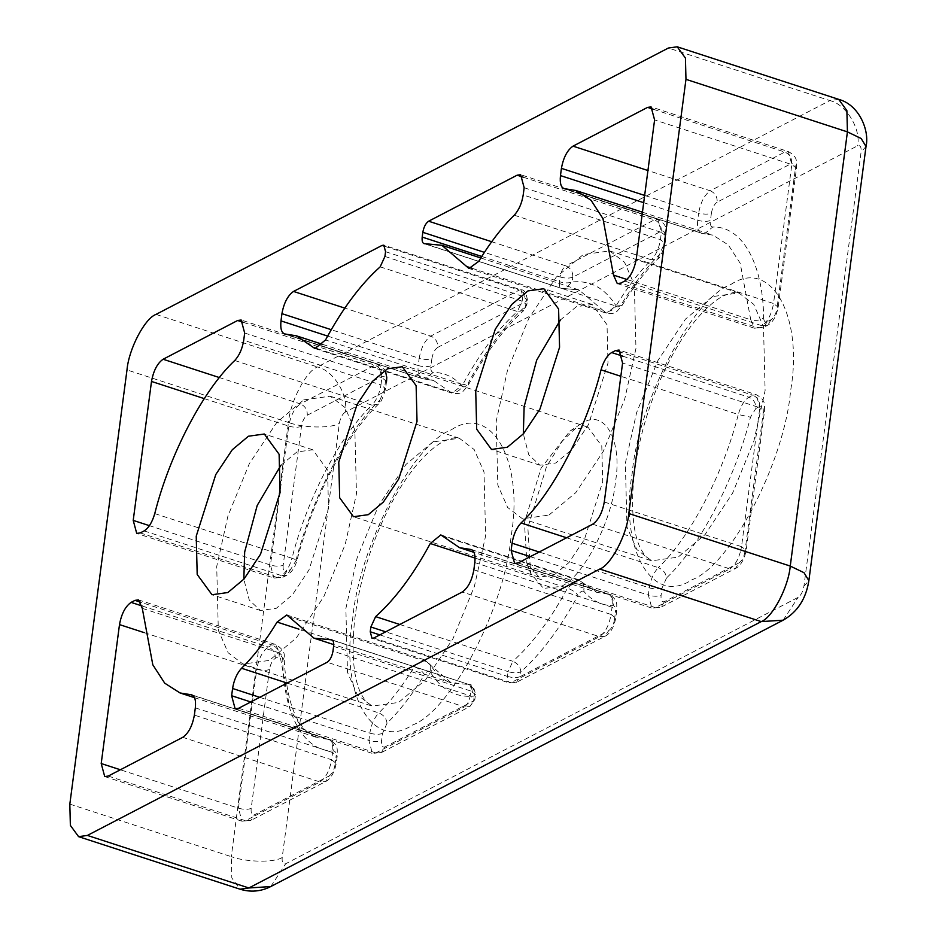 <?xml version="1.0" encoding="UTF-8"?>
<svg xmlns="http://www.w3.org/2000/svg" width="936" height="936" viewBox="0 0 936 936"><rect width="100%" height="100%" fill="white"/><g stroke="black" fill="none" stroke-linecap="round" stroke-linejoin="round"><path stroke-width="0.7" stroke-dasharray="4.68 3.51" d="M548.929 515.092L575.851 492.582L603.357 451.257L624.733 399.017L635.953 348.52L634.339 284.696L624.534 262.255L609.664 250.906L583.222 254.592L556.3 277.103L528.793 318.427L507.417 370.668L496.209 421.165L497.812 484.988L507.616 507.429L522.487 518.778L548.929 515.092M582.391 423.154L578.752 425.295L562.466 440.926L546.484 466.701L527.857 527.541L530.618 573.23L543.5 588.416L560.898 586.404C582.075 578.799 612.062 521.387 615.432 482.017C622.697 440.61 604.527 408.236 582.391 423.154M560.407 319.983L576.365 306.692L592.231 304.481L607.031 324.757L608.002 363.051L588.44 424.698L571.943 449.491L555.785 462.992L539.92 465.204L528.793 454.837L523.318 433.941M303.732 399.883L330.174 396.209L345.045 407.558L354.849 429.998L356.464 493.822L345.244 544.307L323.868 596.56L296.361 637.884L269.439 660.395L242.997 664.08L228.127 652.731L218.322 630.291L216.719 566.467L227.939 515.97L249.304 463.718L276.81 422.405L303.732 399.883M280.917 465.286L296.876 451.983L312.741 449.783L327.541 470.047L328.513 508.342L308.962 569.989L292.453 594.781L276.296 608.295L260.43 610.506L249.304 600.14L243.828 579.244M333.602 646.366L470.831 691.025C471.241 686.72 470.399 684.532 468.304 684.45C473.031 686.603 475.02 690.475 474.248 696.08C456.054 697.905 441.418 689.937 430.338 672.165L430.232 664.56L424.043 659.634L414.332 666.725L298.935 629.168M238.668 708.26L375.898 752.918L381.373 752.567L385.117 746.858L473.616 700.853L474.856 699.449L470.2 695.799L470.831 691.025L475.488 694.676L474.248 696.08L473.616 700.853L469.872 706.551L464.408 706.902C467.286 704.89 469.217 701.193 470.2 695.799L332.97 651.14M250.778 701.965L368.866 740.399L372.376 753.41L381.373 752.567L469.872 706.551L474.856 699.449L475.488 694.676C474.236 687.433 472.107 684.052 469.076 684.52L332.514 640.259M385.562 251.69L522.791 296.349L521.036 289.844L519.281 290.09C524.078 292.231 526.383 295.998 526.207 301.404L437.709 347.408C437.884 342.003 435.568 338.235 430.771 336.094L344.799 308.12M317.011 348.613L450.497 392.055L433.508 380.461L422.791 378.741L425.073 379.115L433.239 372.352C444.518 372.505 454.217 377.161 462.325 386.334C459.541 391.201 455.598 393.108 450.497 392.055L452.193 393.214L462.77 384.614L468.655 384.439L468.456 382.613C486.182 349.865 505.218 324.394 525.576 306.177L526.816 304.773L523.739 310.576L517.397 311.501L522.159 301.123L522.791 296.349L527.448 300L526.207 301.404L525.576 306.177L523.774 310.541M384.93 256.464L522.159 301.123L526.816 304.773L527.448 300C526.196 292.769 524.066 289.376 521.036 289.844L383.807 245.185M553.96 575.09L569.041 562.489L584.45 539.347L602.69 481.806L601.789 446.074L587.972 427.144L573.171 429.214L569.93 431.122L541.078 468.117L524.441 522.499L526.909 563.32L539.159 577.161L553.96 575.09M144.132 530.899L281.362 575.558C285.913 572.703 289.458 566.935 291.997 558.265C296.595 559.857 297.894 560.711 295.893 560.863C311.711 498.221 346.542 431.531 379.876 400.093L378.425 404.13L371.978 405.159C340.517 434.596 306.797 499.157 291.997 558.265L154.756 513.607M622.662 356.136L748.894 397.215C744.342 400.081 740.809 405.838 738.27 414.508L750.508 417.175C734.702 479.817 699.859 546.507 666.526 577.945C665.917 573.136 663.168 569.696 658.289 567.625C689.738 538.188 723.47 473.628 738.27 414.508L620.837 376.295M643.687 202.679L697.706 220.252C696.887 228.454 698.42 232.853 702.281 233.438L704.445 233.813L712.729 227.05C742.061 225.904 763.179 263.507 763.612 317.702C760.207 320.369 755.914 321.06 750.742 319.773L740.212 263.297L728.302 244.939L712.998 235.158L702.281 233.438L565.051 188.779M195.32 707.862L332.561 752.521C333.368 744.319 331.847 739.931 327.986 739.335C332.701 741.499 334.597 745.372 333.684 750.976C304.34 752.123 283.234 714.519 282.801 660.325L284.111 657.563L279.525 653L290.055 709.476L301.965 727.845L317.269 737.626L327.986 739.335L192.781 695.343M471.955 268.246L603.954 311.208L579.056 289.949L565.122 288.662L572.165 281.958C590.359 280.133 604.995 288.101 616.075 305.873C613.127 310.506 609.09 312.285 603.954 311.208L606.224 313.139L615.935 306.049L622.007 305.534L622.054 303.299C633.941 283.725 646.378 267.567 659.365 254.791L663.858 244.682L664.806 237.44C665.203 232.339 664.033 230.256 661.296 231.169L572.785 277.185C572.961 271.779 570.656 268.012 565.859 265.871C562.981 267.883 561.038 271.592 560.056 276.974L484.392 252.357M481.736 256.476L559.424 281.759C559.014 286.053 559.868 288.253 561.963 288.335L564.993 288.674M565.122 288.662L561.179 288.265L424.722 243.676M379.805 634.877L507.464 676.424L509.219 682.941L516.461 682.344L520.205 676.634L608.704 630.618L604.96 636.328L599.485 636.679L462.255 592.02M442.529 536.059L579.77 580.718L596.759 592.324L608.54 594.208C619.269 600.14 616.274 605.393 616.695 610.869L615.748 618.111C613.876 627.494 610.284 633.567 604.96 636.328L516.461 682.344L509.219 682.941L371.99 638.27M474.809 562.571L612.05 607.23C612.858 599.028 611.337 594.629 607.464 594.044C612.191 596.197 614.086 600.081 613.174 605.686C601.883 605.533 592.184 600.865 584.087 591.704L583.069 582.882L578.074 579.559L567.497 588.171C572.516 590.043 576.003 592.465 577.945 595.425C560.231 628.161 541.183 653.644 520.825 671.861C520.381 666.9 517.725 663.367 512.858 661.284L508.096 671.65L385.702 631.823M572.785 277.185C569.462 278.472 565.227 278.413 560.056 276.974L559.424 281.759C564.595 283.187 568.842 283.257 572.165 281.958L572.785 277.185M507.464 676.424C512.635 677.863 516.883 677.933 520.205 676.634L520.825 671.861C517.503 673.148 513.267 673.078 508.096 671.65L507.464 676.424M730.817 284.509C770.866 257.54 803.731 316.087 790.569 390.967C784.497 462.162 730.255 565.987 691.95 579.758C651.901 606.727 619.035 548.18 632.198 473.3C638.27 402.106 692.511 298.28 730.817 284.509M712.39 296.618L685.468 319.141L657.961 360.454L636.585 412.706L625.365 463.203L626.98 527.026L636.784 549.467L651.655 560.816L678.085 557.131L705.019 534.62L732.525 493.295L753.889 441.043L765.11 390.546L763.507 326.734L753.691 304.294L738.832 292.945L712.39 296.618M345.162 412.191C342.284 414.203 340.353 417.912 339.37 423.294L282.204 857.481C281.806 862.571 282.988 864.653 285.714 863.741L798.115 597.367C800.994 595.355 802.924 591.657 803.919 586.264L861.073 152.077C861.471 146.987 860.301 144.904 857.563 145.817L345.162 412.191C348.871 395.483 333.625 370.597 317.444 366.947C306.177 370.995 290.23 401.532 288.44 422.475L126.992 369.931M451.327 429.811C491.377 402.843 524.242 461.378 511.079 536.258C505.007 607.464 450.766 711.278 412.46 725.049C372.411 752.017 339.557 693.471 352.708 618.602C358.78 547.396 413.022 443.57 451.327 429.811M432.9 441.921L405.978 464.431L378.472 505.756L357.096 558.008L345.875 608.494L347.49 672.317L357.295 694.758L372.165 706.107L398.607 702.433L425.529 679.91L453.036 638.598L474.4 586.345L485.62 535.848L484.017 472.025L474.201 449.584L459.342 438.235L432.9 441.921M472.376 691.61L471.112 685.702M524.335 296.934L523.072 291.026M462.325 386.334C464.08 387.796 466.128 386.556 468.456 382.613M616.075 305.873C617.631 307.792 619.62 306.926 622.054 303.299M289.072 616.906L426.301 661.577L451.199 682.835L468.304 684.45M399.801 624.487L512.858 661.284C532.327 643.851 550.543 619.48 567.497 588.171L475.078 558.09M69.826 804.118L231.286 856.662L231.812 877.933L240.037 889.2M282.204 857.481C274.423 862.746 246.425 862.29 231.286 856.662L288.44 422.475C303.58 428.115 331.59 428.559 339.37 423.294M155.996 314.402L317.444 366.947L829.846 100.573L668.386 48.028M838.656 99.345L829.846 100.573C846.027 104.212 861.272 129.098 857.563 145.817M204.259 398.619L288.744 426.114L270.457 565.051L149.432 525.669M234.737 360.5L371.978 405.159C376.576 400.163 379.571 393.424 380.952 384.93L243.723 340.259M243.723 322.475L374.88 365.157L300.351 403.907L219.41 377.571M566.584 537.779L658.289 567.625C653.691 572.61 650.695 579.361 649.315 587.855L539.194 552.018M518.146 562.957L655.387 607.616L729.916 568.877L592.687 524.218M604.282 502L741.523 546.659L759.81 407.722L622.58 363.063M653.644 109.372L784.789 152.053L710.26 190.804L647.923 170.516M626.909 279.478L750.742 319.773L754.521 328.243L758.043 327.752L620.802 283.093M636.293 258.863L773.534 303.521L791.821 164.584L654.592 119.913M108.237 776.061L245.466 820.72L320.007 781.981L182.766 737.322M142.284 608.341L279.525 653L275.746 644.541L272.224 645.033L141.067 602.351M144.191 632.631L256.733 669.263L238.446 808.201L120.346 769.766M235.135 708.751L372.376 753.41L375.898 752.918L464.408 706.902L327.167 662.243M287.095 683.081L378.799 712.916C391.166 700.76 403.006 685.363 414.332 666.725C419.328 668.655 422.662 671.323 424.359 674.739C412.46 694.301 400.023 710.471 387.036 723.247C386.428 718.438 383.678 714.999 378.799 712.916C374.201 717.912 371.206 724.651 369.825 733.157L259.705 697.32M385.082 246.414L519.281 290.09L430.771 336.094C425.014 340.131 421.141 347.525 419.176 358.312L331.25 329.694M327.647 336.082L418.216 365.555C417.409 373.756 418.93 378.156 422.791 378.741L285.562 334.082M380.168 266.842L517.397 311.501C497.94 328.934 479.723 353.305 462.77 384.614L325.529 339.955M523.212 177.185L654.369 219.866L565.859 265.871L491.692 241.734M480.8 257.973L579.056 289.949L561.963 288.335M514.227 215.198L651.468 259.857C639.101 272.025 627.249 287.422 615.935 306.049L478.694 261.39M373.745 638.024L510.986 682.695L599.485 636.679C605.253 632.654 609.125 625.248 611.091 614.472L473.862 569.813M607.464 594.044L472.27 550.04M783.151 620.182L798.115 597.367M803.919 586.264L808.868 580.659M270.75 886.567L285.714 863.741M866.022 146.472L861.073 152.077M379.876 400.093L384.368 389.973L385.316 382.73C385.726 377.641 384.544 375.547 381.806 376.471L307.277 415.221C304.387 417.222 302.457 420.919 301.474 426.325L283.187 565.262C279.864 566.561 275.617 566.491 270.457 565.051L273.955 578.074L277.477 577.582L140.248 532.923M301.474 426.325C298.151 427.612 293.904 427.541 288.744 426.114C290.71 415.338 294.583 407.932 300.351 403.907C305.136 406.037 307.453 409.816 307.277 415.221M296.899 560.641L295.893 560.863L290.581 569.509L286.697 571.522L282.918 577.255L277.477 577.582L281.362 575.558L286.802 575.23L290.581 569.509M381.806 376.471C381.982 371.065 379.677 367.298 374.88 365.157L378.401 364.666L241.16 320.007M244.67 333.017L381.911 377.688L378.401 364.666L384.591 369.591L385.585 371.545M666.526 577.945L662.044 588.054L661.085 595.296C660.687 600.397 661.857 602.48 664.607 601.567L739.136 562.817L735.392 568.526L729.916 568.877C735.684 564.853 739.545 557.446 741.523 546.659L746.167 550.309L744.939 551.713L763.226 412.776L764.466 411.372L759.81 407.722L756.311 394.711L752.778 395.203L621.633 352.521M664.607 601.567L660.863 607.265L651.865 608.107L514.625 563.449M530.256 556.663L648.355 595.097L651.865 608.107L660.863 607.265L735.392 568.526C735.684 568.444 743.278 565.356 746.167 550.309L764.466 411.372C764.045 405.908 767.029 400.608 756.311 394.711L619.07 350.052M624.698 281.069L761.927 325.728C767.695 321.703 771.557 314.297 773.534 303.521L778.179 307.172L776.95 308.564L795.237 169.627L796.477 168.223L791.821 164.584L788.323 151.562L784.789 152.053C789.586 154.194 791.903 157.962 791.727 163.367L717.187 202.117C717.362 196.712 715.057 192.933 710.26 190.804C704.504 194.828 700.631 202.234 698.654 213.01L644.647 195.437M563.975 188.604L702.281 233.438M282.801 660.325C282.59 656.733 281.373 655.411 279.15 656.347L275.266 658.359C272.376 660.36 270.445 664.069 269.463 669.462L251.176 808.412C247.853 809.698 243.606 809.628 238.446 808.201L241.944 821.211L250.942 820.369L254.686 814.671L329.215 775.921L325.471 781.63L320.007 781.981C325.763 777.956 329.636 770.55 331.601 759.763L194.372 715.104M191.821 694.851L327.986 739.335M269.463 669.462C266.14 670.761 261.893 670.691 256.733 669.263C258.699 658.476 262.571 651.07 268.339 647.045C273.136 649.186 275.441 652.954 275.266 658.359M142.108 605.966L268.339 647.045L272.224 645.033C277.021 647.162 279.326 650.941 279.15 656.347M284.486 333.906L422.791 378.741M661.296 231.169C661.471 225.763 659.155 221.996 654.369 219.866L657.891 219.375L520.65 174.704M524.16 187.726L661.389 232.385L657.891 219.375C668.643 225.319 665.636 230.677 666.046 236.036L665.098 243.278L660.442 239.628L523.201 194.969M659.365 254.791L657.868 258.874L651.468 259.857C656.066 254.873 659.061 248.122 660.442 239.628L661.389 232.385L666.034 236.083L664.806 237.44M283.187 565.262C282.777 570.352 283.959 572.446 286.697 571.522M384.368 389.973L385.597 388.627L380.952 384.93L381.911 377.688L386.545 381.385L385.316 382.73M763.226 412.776C763.624 407.675 762.454 405.592 759.716 406.505C759.892 401.111 757.575 397.332 752.778 395.203L748.894 397.215C753.691 399.356 756.007 403.123 755.832 408.529L750.508 417.175M662.044 588.054C658.722 589.352 654.475 589.282 649.315 587.855L648.355 595.097C653.527 596.524 657.762 596.595 661.085 595.296M739.136 562.817C742.014 560.816 743.956 557.107 744.939 551.713M759.716 406.505L755.832 408.529M717.187 202.117C714.308 204.118 712.378 207.815 711.395 213.221C708.072 214.508 703.825 214.438 698.654 213.01L697.706 220.252C702.866 221.68 707.113 221.75 710.436 220.463C710.014 224.593 710.775 226.781 712.729 227.05M763.612 317.702C763.823 321.294 765.04 322.627 767.263 321.691L771.147 319.667C774.025 317.667 775.967 313.969 776.95 308.564M795.237 169.627C795.635 164.537 794.465 162.443 791.727 163.367M711.395 213.221L710.436 220.463M767.263 321.691L763.472 327.425L758.043 327.752L761.927 325.728L767.356 325.4L771.147 319.667M329.215 775.921C332.105 773.92 334.035 770.211 335.018 764.817L336.246 763.46L331.601 759.763L332.561 752.521L337.206 756.218L335.977 757.575C336.398 753.445 335.638 751.245 333.684 750.976M251.176 808.412C250.766 813.501 251.948 815.584 254.686 814.671M335.018 764.817L335.977 757.575M387.036 723.247L382.555 733.356L381.595 740.598C381.198 745.699 382.368 747.782 385.117 746.858M430.338 672.165C428.782 670.246 426.781 671.1 424.359 674.739M382.555 733.356C379.232 734.655 374.985 734.584 369.825 733.157L368.866 740.399C374.037 741.827 378.273 741.897 381.595 740.598M437.709 347.408C434.819 349.42 432.888 353.118 431.905 358.511C428.583 359.81 424.336 359.74 419.176 358.312L418.216 365.555C423.388 366.982 427.623 367.052 430.946 365.754C430.525 369.884 431.285 372.083 433.239 372.352M431.905 358.511L430.946 365.754M663.858 244.682L665.087 243.325C662.337 253.071 659.927 258.266 657.868 258.874C645.524 270.984 633.578 286.533 622.007 305.534C616.356 311.524 616.882 314.566 606.224 313.139L468.983 268.48M608.704 630.618C611.594 628.618 613.525 624.92 614.507 619.515L615.736 618.169L611.091 614.472L612.05 607.23L616.684 610.927L615.455 612.273C615.888 608.143 615.127 605.955 613.174 605.686M614.507 619.515L615.455 612.273M584.087 591.704C582.321 590.242 580.285 591.482 577.945 595.425M609.664 250.906L738.832 292.945C737.767 291.236 732.607 292.231 723.341 295.916C716.403 299.415 708.61 305.861 699.952 315.268C684.953 331.976 671.393 354.288 659.272 382.18C645.793 414.051 637.311 445.864 633.824 477.606C630.958 509.874 633.204 533.543 640.54 548.601L645.161 556.007L651.655 560.816L522.487 518.778M330.174 396.209L459.342 438.235C458.277 436.527 453.118 437.521 443.851 441.219C436.913 444.705 429.121 451.152 420.463 460.559C405.464 477.278 391.903 499.59 379.782 527.483C366.304 559.354 357.821 591.154 354.334 622.908C351.48 655.177 353.714 678.834 361.062 693.904L365.672 701.31L372.165 706.107L242.997 664.08M314.964 348.555L452.193 393.214C462.969 394.407 462.127 392.254 468.655 384.439C486.018 352.462 504.375 327.846 523.739 310.576M587.972 427.144L402.305 366.725M539.159 577.161L353.492 516.73M592.231 304.481L543.793 288.721M539.92 465.204L491.494 449.444M312.741 449.783L264.303 434.011M260.43 610.506L212.004 594.734M569.93 431.122L578.752 425.295M526.909 563.32L530.618 573.23M286.802 614.975L424.043 659.634L430.267 664.63C436.469 674.423 443.442 680.495 451.199 682.835L333.731 644.6M440.833 534.901L578.074 579.559L596.759 592.324L474.037 552.38M642.435 212.203L712.998 235.158L701.216 233.275M194.548 697.683L317.269 737.626C297.449 730.653 286.393 703.942 284.111 657.493C285.199 652.918 282.403 648.601 275.746 644.541L138.505 599.882M322.639 344.378L433.508 380.461L421.726 378.565M386.556 381.326L385.609 388.569C382.847 398.373 380.437 403.568 378.378 404.165C345.712 435.614 313.15 497.601 296.899 560.617C295.015 567.544 291.658 572.399 286.837 575.207L282.953 577.231L273.955 578.074L136.726 533.415M617.28 283.585L754.521 328.243L763.519 327.401L767.403 325.377C772.715 322.616 776.307 316.543 778.179 307.172L796.477 168.223C796.056 162.77 799.04 157.47 788.323 151.562L651.082 106.903M104.715 776.552L241.944 821.211L250.942 820.369L325.471 781.63C325.763 781.548 333.368 778.459 336.258 763.413L337.206 756.171C336.796 750.684 339.78 745.43 329.051 739.51M469.076 684.52L331.847 639.861M561.179 288.265L423.95 243.606M608.54 594.208L471.311 549.549"/><path stroke-width="1.4" d="M523.318 433.941L524.148 406.633L536.691 360.138L560.407 319.983M243.828 579.244L244.67 551.936L257.201 505.44L280.917 465.286M368.293 514.671L353.492 516.73L339.674 497.812L338.774 462.068L357.014 404.539L372.423 381.397L387.504 368.784L402.305 366.725L416.122 385.644L417.023 421.387L398.771 478.928L383.374 502.059L368.293 514.671M507.347 447.232L491.494 449.444L476.681 429.168L475.722 390.874L495.273 329.226L511.77 304.434L527.927 290.921L543.793 288.721L558.593 308.997L559.564 347.279L540.014 408.927L523.505 433.719L507.347 447.232M227.857 592.535L212.004 594.734L197.192 574.47L196.232 536.176L215.783 474.529L232.292 449.736L248.438 436.223L264.303 434.011L279.115 454.288L280.075 492.582L260.524 554.229L244.015 579.021L227.857 592.535M332.514 640.259L331.063 639.779C333.169 639.873 334.012 642.061 333.602 646.366L332.97 651.14C331.987 656.534 330.045 660.231 327.167 662.243L238.668 708.26L235.135 708.751L231.637 695.729L232.584 688.486C233.977 679.992 236.96 673.253 241.558 668.257C253.937 656.101 265.777 640.704 277.103 622.066L286.802 614.975L313.969 638.165L331.847 639.861M472.27 550.04L470.235 549.374C474.096 549.97 475.628 554.369 474.809 562.571L473.862 569.813C471.884 580.589 468.023 587.995 462.255 592.02L373.745 638.024L371.99 638.27L370.235 631.765L370.867 626.991L375.628 616.625C395.097 599.18 413.302 574.809 430.267 543.512L440.833 534.901L459.529 547.665L471.311 549.549M87.399 835.427L599.8 569.053C611.068 565.005 627.015 534.468 628.805 513.525L685.971 79.338L685.433 58.067L677.208 46.8L668.386 48.028L155.996 314.402C144.729 318.462 128.77 348.999 126.992 369.931L69.826 804.118L70.364 825.388L78.589 836.655L87.399 835.427L248.859 887.971L270.75 886.567L783.151 620.182C797.437 612.039 806.013 598.865 808.868 580.659L804.001 572.692L790.253 566.069L628.805 513.525M133.216 520.393L151.503 381.455C153.481 370.679 157.342 363.273 163.11 359.248L237.639 320.498L241.16 320.007L244.67 333.017L243.723 340.259C242.33 348.765 239.335 355.505 234.737 360.5C203.287 389.938 169.556 454.498 154.756 513.607C152.217 522.276 148.684 528.044 144.132 530.899L140.248 532.923L136.726 533.415L133.216 520.393L149.432 525.669M611.664 352.556L615.549 350.544L619.07 350.052L622.58 363.063L604.282 502C602.316 512.788 598.443 520.182 592.687 524.218L518.146 562.957L514.625 563.449L511.126 550.438L512.074 543.196C513.454 534.69 516.45 527.951 521.048 522.967C552.509 493.518 586.228 428.957 601.041 369.849C603.568 361.179 607.113 355.423 611.664 352.556L622.662 356.136M565.051 188.779C561.179 188.194 559.658 183.795 560.465 175.594L561.424 168.351C563.39 157.564 567.263 150.169 573.031 146.145L647.56 107.394L651.082 106.903L654.592 119.913L636.293 258.863C634.327 269.638 630.454 277.044 624.698 281.069L620.802 283.093L617.28 283.585L613.513 275.114L602.971 218.638L591.061 200.281L575.757 190.499L563.975 188.604M192.781 695.343L190.745 694.676C194.606 695.261 196.139 699.66 195.32 707.862L194.372 715.104C192.395 725.891 188.534 733.297 182.766 737.322L108.237 776.061L104.715 776.552L101.205 763.542L119.492 624.605C121.469 613.817 125.342 606.411 131.099 602.386L134.983 600.374L138.505 599.882L142.284 608.341L152.814 664.817L164.724 683.175L180.04 692.956L191.821 694.851M285.562 334.082C281.689 333.485 280.168 329.098 280.987 320.896L281.935 313.654C283.912 302.866 287.773 295.46 293.541 291.435L382.04 245.431L383.807 245.185L385.562 251.69L384.93 256.464L380.168 266.842C360.699 284.275 342.482 308.646 325.529 339.955L314.964 348.555L296.267 335.79L284.486 333.906M424.722 243.676C422.627 243.594 421.785 241.394 422.195 237.089L422.826 232.315C423.809 226.921 425.74 223.224 428.63 221.212L517.128 175.196L520.65 174.704L524.16 187.726L523.201 194.969C521.82 203.463 518.825 210.214 514.227 215.198C501.86 227.366 490.019 242.763 478.694 261.39L468.983 268.48L441.827 245.29L423.95 243.606M298.935 629.168L277.103 622.066M475.078 558.09L430.267 543.512M599.8 569.053L761.249 621.598C772.516 617.538 788.475 587.001 790.253 566.069L847.419 131.882L846.881 110.612L838.656 99.345C859.26 104.797 869.684 130.712 866.022 146.472L808.868 580.659M783.151 620.182L761.249 621.598L248.859 887.971L240.037 889.2L78.589 836.655M685.971 79.338L847.419 131.882L861.155 138.505L866.022 146.472M151.503 381.455L204.259 398.619M237.639 320.498L243.723 322.475M219.41 377.571L163.11 359.248M620.837 376.295L601.041 369.849M521.048 522.967L566.584 537.779M647.56 107.394L653.644 109.372M647.923 170.516L573.031 146.145M613.513 275.114L626.909 279.478M119.492 624.605L144.191 632.631M120.346 769.766L101.205 763.542M241.558 668.257L287.095 683.081M382.04 245.431L385.082 246.414M344.799 308.12L293.541 291.435M313.256 347.396L317.011 348.613M517.128 175.196L523.212 177.185M491.692 241.734L428.63 221.212M466.725 266.549L471.955 268.246M375.628 616.625L399.801 624.487M539.194 552.018L512.074 543.196M511.126 550.438L530.256 556.663M621.633 352.521L615.549 350.544M644.647 195.437L561.424 168.351M560.465 175.594L643.687 202.679M141.067 602.351L134.983 600.374M131.099 602.386L142.108 605.966M231.637 695.729L250.778 701.965M259.705 697.32L232.584 688.486M331.25 329.694L281.935 313.654M280.987 320.896L327.647 336.082M484.392 252.357L422.826 232.315M422.195 237.089L481.736 256.476M370.235 631.765L379.805 634.877M385.702 631.823L370.867 626.991M677.208 46.8L838.656 99.345M575.757 190.499L642.435 212.203M180.04 692.956L194.548 697.683M313.969 638.165L333.731 644.6M296.267 335.79L322.639 344.378M441.827 245.29L480.8 257.973M459.529 547.665L474.037 552.38M270.75 886.567C260.851 891.563 250.614 892.441 240.037 889.2M385.585 371.545L386.767 377.442L386.556 381.326"/></g></svg>
